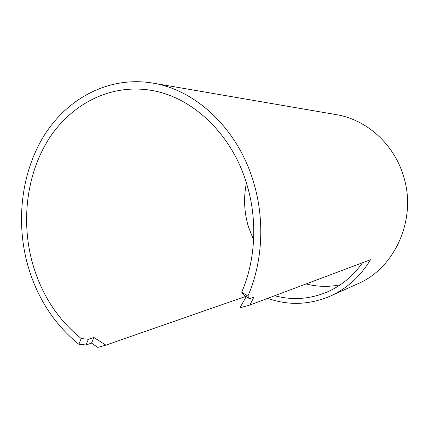 <?xml version="1.0" encoding="UTF-8"?>
<svg xmlns="http://www.w3.org/2000/svg" width="429" height="429" viewBox="0 0 429 429"><rect width="100%" height="100%" fill="white"/><g stroke="black" fill="none" stroke-linecap="round" stroke-linejoin="round"><path stroke-width="0.64" d="M241.709 292.187L247.882 296.112L249.549 298.723L243.436 294.83L241.709 292.187C255.566 260.237 257.668 220.19 246.943 184.695C232.025 133.467 191.275 95.957 149.555 90.095C109.384 84.073 71.08 104.44 48.911 138.846C26.845 173.504 20.914 220.211 32.191 262.13C41.018 293.752 57.357 319.219 81.21 338.535L88.374 339.275L86.014 344.975L78.856 344.267L81.21 338.535M249.549 298.723L253.871 297.174L249.85 305.057L239.881 307.834L246.225 296.611M274.694 295.726C292.246 300.434 309.636 299.238 326.86 292.133C341.109 285.966 353.013 276.158 362.564 262.725M105.915 345.141L97.785 347.404L91.549 343.12L93.892 337.478L105.915 345.141L245.833 296.359M93.892 337.478L88.374 339.275M340.315 284.77C328.77 287.13 317.358 286.851 306.091 283.934M253.598 239.999L248.316 226.432C244.117 212.071 243.479 197.571 246.407 182.942M247.882 296.112C262.682 262.371 264.983 219.9 253.587 182.298C238.015 129.022 195.919 89.849 152.622 83.06C109.894 75.987 69.021 97.297 45.383 133.591C21.852 170.147 15.482 219.541 27.381 263.862C36.626 297.093 53.786 323.895 78.856 344.267M152.622 83.06L336.234 114.634C365.98 119.423 393.355 143.324 403.147 175.027C417.599 217.932 395.404 268.125 357.561 283.891L330.298 296.096C346.938 288.556 360.344 276.442 370.5 259.743L249.85 305.057M267.685 298.359C288.535 305.705 309.406 304.949 330.298 296.096M91.549 343.12L86.014 344.975"/></g></svg>
